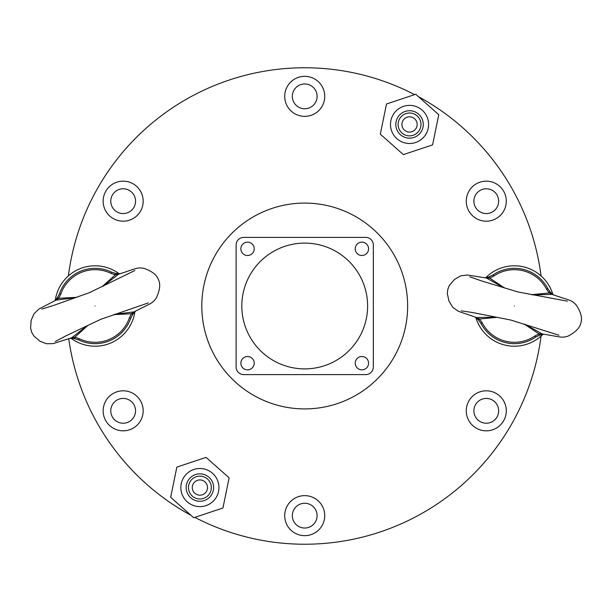 <?xml version="1.0" encoding="UTF-8"?>
<svg xmlns="http://www.w3.org/2000/svg" width="612" height="612" viewBox="0 0 612 612"><rect width="100%" height="100%" fill="white"/><g stroke="black" fill="none" stroke-linecap="round" stroke-linejoin="round"><path stroke-width="0.92" d="M466.267 201.18A20.012 20.012 0 0 0 486.28 221.192A20.012 20.012 0 0 0 506.292 201.18A20.012 20.012 0 0 0 486.28 181.167A20.012 20.012 0 0 0 466.267 201.18M466.267 410.82A20.012 20.012 0 0 0 486.28 430.833A20.012 20.012 0 0 0 506.292 410.82A20.012 20.012 0 0 0 486.28 390.808A20.012 20.012 0 0 0 466.267 410.82M284.71 515.648A20.012 20.012 0 0 0 304.722 535.661A20.012 20.012 0 0 0 324.735 515.648A20.012 20.012 0 0 0 304.722 495.636A20.012 20.012 0 0 0 284.71 515.648M103.153 410.82A20.012 20.012 0 0 0 123.165 430.833A20.012 20.012 0 0 0 143.177 410.82A20.012 20.012 0 0 0 123.165 390.808A20.012 20.012 0 0 0 103.153 410.82M103.153 201.18A20.012 20.012 0 0 0 123.165 221.192A20.012 20.012 0 0 0 143.177 201.18A20.012 20.012 0 0 0 123.165 181.167A20.012 20.012 0 0 0 103.153 201.18M284.71 96.352A20.012 20.012 0 0 0 304.722 116.364A20.012 20.012 0 0 0 324.735 96.352A20.012 20.012 0 0 0 304.722 76.339A20.012 20.012 0 0 0 284.71 96.352M407.638 306A102.915 102.915 0 0 0 304.722 203.085A102.915 102.915 0 0 0 201.807 306A102.915 102.915 0 0 0 304.722 408.915A102.915 102.915 0 0 0 407.638 306M541.046 275.913A238.236 238.236 0 0 0 418.432 96.658M414.622 94.63A238.236 238.236 0 0 0 68.391 275.913M317.108 96.352A12.385 12.385 0 0 1 304.722 108.745A12.385 12.385 0 0 1 292.329 96.352A12.385 12.385 0 0 1 304.722 83.966A12.385 12.385 0 0 1 317.108 96.352M135.55 201.18A12.385 12.385 0 0 1 123.165 213.565A12.385 12.385 0 0 1 110.772 201.18A12.385 12.385 0 0 1 123.165 188.787A12.385 12.385 0 0 1 135.55 201.18M135.55 410.82A12.385 12.385 0 0 1 123.165 423.213A12.385 12.385 0 0 1 110.772 410.82A12.385 12.385 0 0 1 123.165 398.435A12.385 12.385 0 0 1 135.55 410.82M317.108 515.648A12.385 12.385 0 0 1 304.722 528.034A12.385 12.385 0 0 1 292.329 515.648A12.385 12.385 0 0 1 304.722 503.255A12.385 12.385 0 0 1 317.108 515.648M498.665 410.82A12.385 12.385 0 0 1 486.28 423.213A12.385 12.385 0 0 1 473.895 410.82A12.385 12.385 0 0 1 486.28 398.435A12.385 12.385 0 0 1 498.665 410.82M498.665 201.18A12.385 12.385 0 0 1 486.28 213.565A12.385 12.385 0 0 1 473.895 201.18A12.385 12.385 0 0 1 486.28 188.787A12.385 12.385 0 0 1 498.665 201.18M68.751 338.765A238.236 238.236 0 0 0 191.005 515.342M194.823 517.37A238.236 238.236 0 0 0 541.046 336.087M355.228 248.824A6.671 6.671 0 0 0 361.899 255.495A6.671 6.671 0 0 0 368.569 248.824A6.671 6.671 0 0 0 361.899 242.153A6.671 6.671 0 0 0 355.228 248.824M240.876 363.176A6.671 6.671 0 0 0 247.546 369.847A6.671 6.671 0 0 0 254.217 363.176A6.671 6.671 0 0 0 247.546 356.505A6.671 6.671 0 0 0 240.876 363.176M355.228 363.176A6.671 6.671 0 0 0 361.899 369.847A6.671 6.671 0 0 0 368.569 363.176A6.671 6.671 0 0 0 361.899 356.505A6.671 6.671 0 0 0 355.228 363.176M240.876 248.824A6.671 6.671 0 0 0 247.546 255.495A6.671 6.671 0 0 0 254.217 248.824A6.671 6.671 0 0 0 247.546 242.153A6.671 6.671 0 0 0 240.876 248.824M367.613 306A62.891 62.891 0 0 0 304.722 243.109A62.891 62.891 0 0 0 241.824 306A62.891 62.891 0 0 0 304.722 368.891A62.891 62.891 0 0 0 367.613 306M373.335 366.986L373.335 245.014A7.627 7.627 0 0 0 365.708 237.387L243.729 237.387A7.627 7.627 0 0 0 236.11 245.014L236.11 366.986A7.627 7.627 0 0 0 243.729 374.613L365.708 374.613A7.627 7.627 0 0 0 373.335 366.986M488.606 277.098L493.081 274.918A37.669 37.669 0 0 1 547.763 288.573L550.685 292.605M552.896 294.479A40.216 40.216 0 0 0 485.783 277.718M552.032 294.41L532.432 294.892M514.363 306C518.892 287.87 518.892 287.87 514.363 306C509.842 324.13 509.842 324.13 514.363 306M476.702 317.59L496.301 317.108M475.838 317.521A40.216 40.216 0 0 0 542.951 334.282M503.645 287.701L486.586 278.07M525.088 324.299L542.148 333.93M540.121 334.902L535.653 337.082L534.88 335.957L538.958 333.846L524.132 324.008M543.67 334.221L539.516 335.108L535.653 337.082A37.669 37.669 0 0 1 480.971 323.427L478.048 319.395M531.453 294.693L549.163 292.987L546.554 289.208A36.307 36.307 0 0 0 493.853 276.043L489.768 278.154L504.602 287.992M497.281 317.307L479.571 319.013L482.179 322.792A36.307 36.307 0 0 0 534.88 335.957M543.754 334.236L539.271 335.2M546.554 289.208L547.763 288.573L550.165 292.039L553.5 294.869M482.179 322.792L480.971 323.427L478.569 319.961L475.233 317.131M485.064 277.779L489.218 276.892L493.081 274.918L493.853 276.043M489.462 276.8L484.979 277.764M539.394 335.154L538.958 333.846L543.357 334.16M475.539 317.223L479.571 319.013L478.569 319.961M553.187 294.777L549.163 292.987L550.165 292.039M489.34 276.846L489.768 278.154L485.377 277.84M57.176 298.12L59.471 293.706A37.669 37.669 0 0 1 111.529 272.118L116.28 273.61M119.164 273.801A40.216 40.216 0 0 0 55.264 300.301M118.43 274.26L102.977 286.317M95.074 306C87.914 288.742 87.914 288.742 95.074 306C102.235 323.258 102.235 323.258 95.074 306M71.719 337.74L87.172 325.683M70.984 338.199A40.216 40.216 0 0 0 134.885 311.699M75.567 297.684L56.12 300.102M114.582 314.316L134.028 311.898M132.98 313.88L130.677 318.294L129.392 317.85L131.412 313.727L113.648 314.652M135.42 311.225L132.544 314.514L130.677 318.294A37.669 37.669 0 0 1 78.619 339.882L73.868 338.39M102.074 286.745L115.285 274.826L110.933 273.342A36.307 36.307 0 0 0 60.756 294.15L58.737 298.274L76.5 297.348M88.074 325.255L74.863 337.174L79.216 338.658A36.307 36.307 0 0 0 129.392 317.85M135.497 311.187L132.475 314.629M110.933 273.342L111.529 272.118L115.645 273.495L119.891 273.755M79.216 338.658L78.619 339.882L74.503 338.505L70.265 338.245M54.728 300.775L57.605 297.486L59.471 293.706L60.756 294.15M57.681 297.371L54.652 300.813M132.544 314.514L131.412 313.727L135.13 311.363M70.571 338.138L74.863 337.174L74.626 338.535M119.577 273.862L115.285 274.826L115.523 273.465M57.605 297.486L58.737 298.274L55.019 300.637M201.432 480.091A7.627 7.627 0 0 0 192.428 486.027A7.627 7.627 0 0 0 198.365 495.024A7.627 7.627 0 0 0 207.369 489.087A7.627 7.627 0 0 0 201.432 480.091M197.6 498.757A11.437 11.437 0 0 0 211.102 489.852A11.437 11.437 0 0 0 202.197 476.358A11.437 11.437 0 0 0 188.695 485.262A11.437 11.437 0 0 0 197.6 498.757M197.141 500.998A13.724 13.724 0 0 0 213.343 490.311A13.724 13.724 0 0 0 202.656 474.116A13.724 13.724 0 0 0 186.453 484.803A13.724 13.724 0 0 0 197.141 500.998M196.07 506.231A19.056 19.056 0 0 0 218.568 491.39A19.056 19.056 0 0 0 203.727 468.891A19.056 19.056 0 0 0 181.228 483.732A19.056 19.056 0 0 0 196.07 506.231M229.133 477.827L206.083 457.378L176.853 467.109L170.664 497.288L193.706 517.744L222.944 508.006L229.133 477.827M411.073 116.976A7.627 7.627 0 0 0 402.076 122.913A7.627 7.627 0 0 0 408.013 131.909A7.627 7.627 0 0 0 417.009 125.973A7.627 7.627 0 0 0 411.073 116.976M407.248 135.642A11.437 11.437 0 0 0 420.742 126.738A11.437 11.437 0 0 0 411.838 113.243A11.437 11.437 0 0 0 398.343 122.148A11.437 11.437 0 0 0 407.248 135.642M406.789 137.884A13.724 13.724 0 0 0 422.984 127.197A13.724 13.724 0 0 0 412.297 111.001A13.724 13.724 0 0 0 396.102 121.689A13.724 13.724 0 0 0 406.789 137.884M405.718 143.109A19.056 19.056 0 0 0 428.216 128.268A19.056 19.056 0 0 0 413.375 105.769A19.056 19.056 0 0 0 390.877 120.61A19.056 19.056 0 0 0 405.718 143.109M438.773 114.712L415.732 94.256L386.501 103.994L380.312 134.173L403.354 154.622L432.585 144.891L438.773 114.712M567.431 301.173L517.874 291.947L481.055 280.747L469.84 276.808M551.993 294.403C571.501 301.05 570.736 299.712 575.892 304.615C580.773 311.738 582.456 317.743 580.949 322.631C579.985 327.649 575.678 332.155 568.02 336.149C561.158 338.053 562.459 337.235 542.117 333.93M558.924 335.215L510.859 320.053L473.091 312.625L461.303 310.827M486.617 278.07L467.469 274.987L460.66 275.867L454.425 279.5L449.399 285.368L447.785 289.369L447.334 293.661L449.009 301.203L452.803 307.346L458.396 311.317L476.74 317.597M550.081 291.939L553.577 294.892M475.157 317.108L478.653 320.061M134.831 270.519L89.528 292.62L53.275 305.549L41.884 309.068M118.391 274.275C138.021 268.002 136.614 267.383 143.682 268.255C151.845 271.07 156.771 274.887 158.47 279.715C160.681 284.32 159.9 290.509 156.129 298.274C151.753 303.889 152.311 302.45 133.997 311.913M148.272 302.932L100.62 319.38L65.859 335.896L55.348 341.458M56.151 300.087L38.931 309.014L33.989 313.772L31.143 320.405L30.6 328.108L31.686 332.285L33.874 336.003L39.711 341.068L46.413 343.737L53.275 343.607L71.757 337.725M115.393 273.434L119.96 273.732M70.189 338.268L74.756 338.566"/></g></svg>
